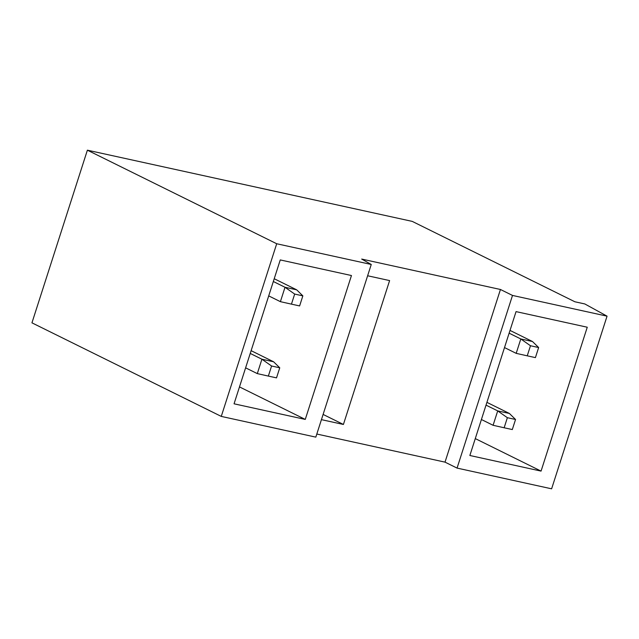 <?xml version="1.0" encoding="UTF-8"?>
<svg xmlns="http://www.w3.org/2000/svg" width="639" height="639" viewBox="0 0 639 639"><rect width="100%" height="100%" fill="white"/><g stroke="black" fill="none" stroke-linecap="round" stroke-linejoin="round"><path stroke-width="0.96" d="M361.69 259.067L371.251 264.474L276.703 243.747L87.383 150.181L412.243 221.39L574.884 301.776L584.813 303.948L607.05 316.161L512.502 295.434L500.449 289.483L361.69 259.067M323.11 414.431L343.415 424.464L389.606 280.585L367.633 275.768M305.266 419.416L351.458 275.537L280.257 259.929L234.058 403.808L305.266 419.416L239.489 386.907M541.057 471.103L587.257 327.224L516.048 311.616L469.857 455.495L541.057 471.103L475.28 438.594M276.703 243.747L221.27 416.404L31.95 322.839L87.383 150.181M607.05 316.161L551.617 488.819L457.061 468.091L445.016 462.141L316.816 434.033M512.502 295.434L457.061 468.091M500.449 289.483L445.016 462.141M371.251 264.474L315.818 437.132L221.27 416.404M343.415 424.464L321.433 419.647M302.846 295.865L299.619 305.937L291.448 304.14L294.675 294.068L302.846 295.865L296.688 289.834L285.018 287.278L294.675 294.068M273.324 281.503L285.018 287.278L280.393 301.664L291.448 304.14M268.707 295.889L280.393 301.664M274.219 278.732L296.688 289.834M538.645 347.544L535.41 357.616L527.239 355.827L530.474 345.755L538.645 347.544L532.487 341.522L520.809 338.958L530.474 345.755M509.123 333.183L520.809 338.958L516.192 353.351L527.239 355.827M504.506 347.576L516.192 353.351M510.01 330.411L532.487 341.522M279.754 367.8L276.519 377.873L268.348 376.083L271.583 366.011L279.754 367.8L273.588 361.778L261.918 359.214L271.583 366.011M250.232 353.439L261.918 359.214L257.301 373.607L268.348 376.083M245.608 367.832L257.301 373.607M251.119 350.667L273.588 361.778M515.545 419.488L512.31 429.56L504.139 427.771L507.374 417.698L515.545 419.488L509.387 413.457L497.709 410.901L507.374 417.698M486.023 405.126L497.709 410.901L493.092 425.286L504.139 427.771M481.407 419.511L493.092 425.286M486.918 402.354L509.387 413.457"/></g></svg>
